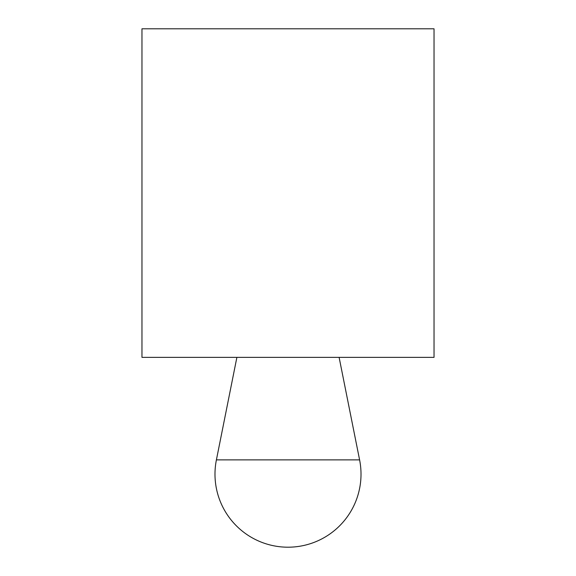 <?xml version="1.0" encoding="UTF-8"?>
<svg xmlns="http://www.w3.org/2000/svg" width="576" height="576" viewBox="0 0 576 576"><rect width="100%" height="100%" fill="white"/><g stroke="black" fill="none" stroke-linecap="round" stroke-linejoin="round"><path stroke-width="0.86" d="M141.97 28.8L434.03 28.8L434.03 357.365L141.97 357.365L141.97 28.8M288 459.878L216.403 459.878A73.015 73.015 0 0 0 288 547.2A73.015 73.015 0 0 0 359.597 459.878L288 459.878M236.887 357.365L216.403 459.878M339.113 357.365L359.597 459.878"/></g></svg>
